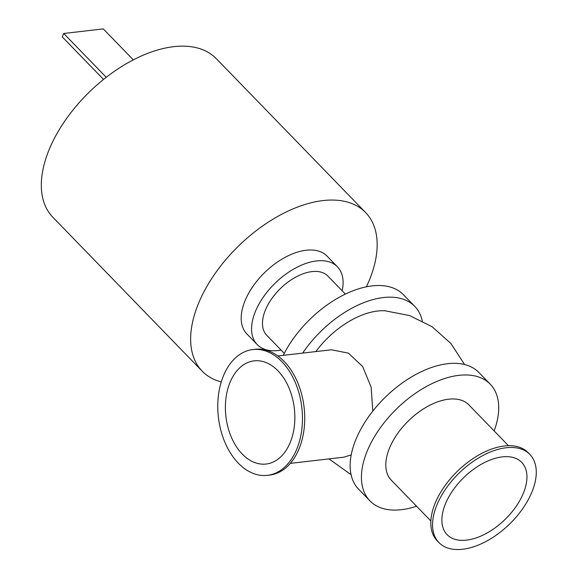 <?xml version="1.0" encoding="UTF-8"?>
<svg xmlns="http://www.w3.org/2000/svg" width="578" height="578" viewBox="0 0 578 578"><rect width="100%" height="100%" fill="white"/><g stroke="black" fill="none" stroke-linecap="round" stroke-linejoin="round"><path stroke-width="0.87" d="M422.294 320.942A83.803 47.468 135.9 0 0 414.744 306.369L403.444 294.722A83.803 47.468 135.9 0 0 372.095 285.893A83.803 47.468 135.9 0 0 283.278 355.347M414.744 306.369A83.803 47.468 135.9 0 0 383.395 297.54A83.803 47.468 135.9 0 0 302.67 353.107M464.589 364.53L450.876 343.469L432.098 326.743L409.592 315.559L384.955 310.776A66.976 37.938 135.9 0 0 377.615 311.029A66.976 37.938 135.9 0 0 315.826 351.583M494.139 430.913A83.803 47.468 135.9 0 0 490.231 384.168A83.803 47.468 135.9 0 0 458.881 375.339A83.803 47.468 135.9 0 0 379.898 428.385A83.803 47.468 135.9 0 0 369.934 500.88A83.803 47.468 135.9 0 0 416.543 506.198M508.467 445.674L468.881 404.882A54.057 30.62 135.9 0 0 428.544 405.937A54.057 30.62 135.9 0 0 389.897 447.177A54.057 30.62 135.9 0 0 391.284 480.166L430.863 520.966M490.231 384.168L478.931 372.521A83.803 47.468 135.9 0 0 447.582 363.692A83.803 47.468 135.9 0 0 368.598 416.745A83.803 47.468 135.9 0 0 358.635 489.241L369.934 500.88M366.416 286.804A113.866 64.498 135.9 0 0 365.628 212.574A113.866 64.498 135.9 0 0 323.037 200.573A113.866 64.498 135.9 0 0 215.717 272.657A113.866 64.498 135.9 0 0 202.184 371.163A113.866 64.498 135.9 0 0 221.258 381.914M365.628 212.574L216.309 58.674A113.866 64.498 135.9 0 0 173.711 46.673A113.866 64.498 135.9 0 0 66.398 118.757A113.866 64.498 135.9 0 0 52.865 217.263L202.184 371.163M284.275 353.375L266.79 335.356A42.57 24.11 -44.1 0 1 280.554 288.408A42.57 24.11 -44.1 0 1 327.892 276.074L345.377 294.094M281.067 350.066A55.871 31.645 -44.1 0 1 278.148 350.506A55.871 31.645 -44.1 0 1 257.246 344.618A55.871 31.645 -44.1 0 1 275.309 283.003A55.871 31.645 -44.1 0 1 337.444 266.812A55.871 31.645 -44.1 0 1 342.169 290.785M257.246 344.618L246.864 333.918A55.871 31.645 -44.1 0 1 264.926 272.303A55.871 31.645 -44.1 0 1 327.061 256.112L337.444 266.812M438.962 542.605L437.221 540.813A63.32 35.865 -44.1 0 1 435.595 502.166A63.32 35.865 -44.1 0 1 480.867 453.867A63.32 35.865 -44.1 0 1 528.111 452.625L529.853 454.424A63.32 35.865 -44.1 0 1 509.384 524.253A63.32 35.865 -44.1 0 1 438.962 542.605A63.32 35.865 -44.1 0 1 437.336 503.958A63.32 35.865 -44.1 0 1 482.601 455.659A63.32 35.865 -44.1 0 1 529.853 454.424M267.397 475.347L269.651 475.087A63.32 41.999 -96.6 0 0 298.71 449.641A63.32 41.999 -96.6 0 0 297.28 381.617A63.32 41.999 -96.6 0 0 255.093 349.293L252.839 349.553A63.32 41.999 -96.6 0 0 218.397 417.28A63.32 41.999 -96.6 0 0 267.397 475.347A63.32 41.999 -96.6 0 0 296.456 449.901A63.32 41.999 -96.6 0 0 295.026 381.877A63.32 41.999 -96.6 0 0 252.839 349.553M445.804 502.983A51.933 29.413 -44.1 0 1 482.926 463.368A51.933 29.413 -44.1 0 1 521.681 462.349A51.933 29.413 -44.1 0 1 504.89 519.622A51.933 29.413 -44.1 0 1 447.134 534.679A51.933 29.413 -44.1 0 1 445.804 502.983M277.881 355.976L331.44 349.777L348.426 353.151L362.623 366.503L371.155 387.217L372.788 411.146M351.222 454.879L343.874 457.176L290.308 463.375M289.925 443.167A51.933 34.449 -96.6 0 0 288.747 387.376A51.933 34.449 -96.6 0 0 254.147 360.86A51.933 34.449 -96.6 0 0 225.897 416.413A51.933 34.449 -96.6 0 0 266.09 464.04A51.933 34.449 -96.6 0 0 289.925 443.167M103.527 79.424L62.258 36.891L63.717 33.481L106.229 77.293M133.316 59.866L103.274 28.9L63.717 33.481M328.94 458.91L351.084 474.661"/></g></svg>
